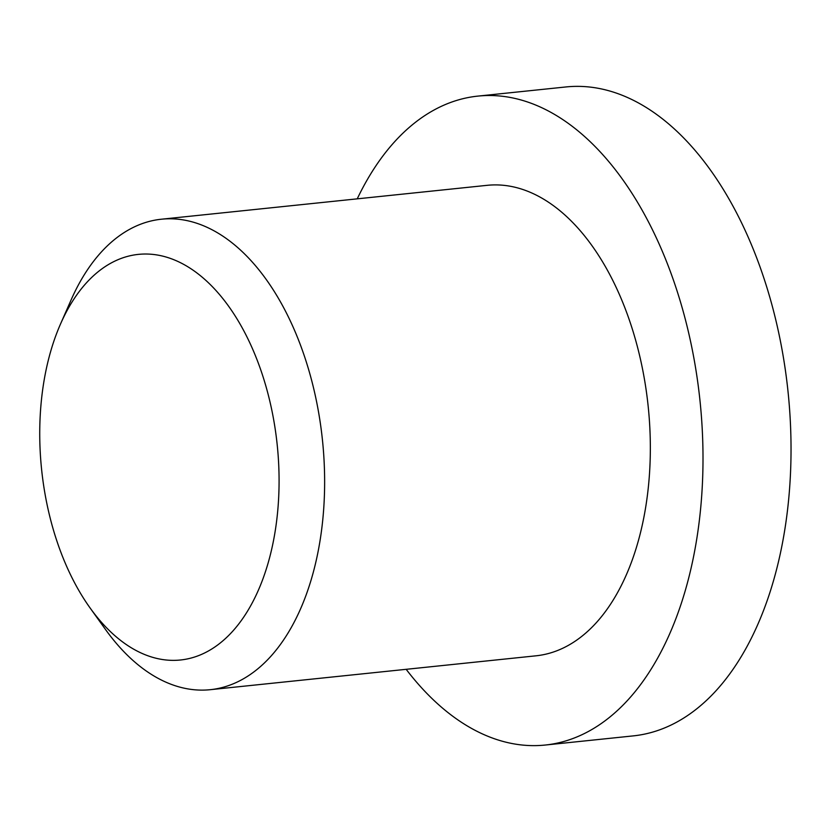 <?xml version="1.0" encoding="UTF-8"?>
<svg xmlns="http://www.w3.org/2000/svg" width="832" height="832" viewBox="0 0 832 832"><rect width="100%" height="100%" fill="white"/><g stroke="black" fill="none" stroke-linecap="round" stroke-linejoin="round"><path stroke-width="1.25" d="M232.367 631.592A203.882 118.456 -95.9 0 0 254.301 352.986A203.882 118.456 -95.9 0 0 86.466 282.807A203.882 118.456 -95.9 0 0 60.549 323.929A203.882 118.456 -95.9 0 0 90.095 607.974A203.882 118.456 -95.9 0 0 232.367 631.592M90.095 607.974L105.404 629.346A236.506 137.405 -95.9 0 0 210.288 689.686A236.506 137.405 -95.9 0 0 270.442 656.75A236.506 137.405 -95.9 0 0 312.801 384.925A236.506 137.405 -95.9 0 0 161.356 219.222A236.506 137.405 -95.9 0 0 101.202 252.158A236.506 137.405 -95.9 0 0 71.136 299.853L60.549 323.929M210.288 689.686L535.995 655.814A236.506 137.405 -95.9 0 0 596.149 622.877A236.506 137.405 -95.9 0 0 638.508 351.052A236.506 137.405 -95.9 0 0 487.063 185.338L161.356 219.222M406.162 669.313A326.217 189.519 -95.9 0 0 545.282 745.035L633.308 735.883A326.217 189.519 -95.9 0 0 716.279 690.456A326.217 189.519 -95.9 0 0 774.706 315.515A326.217 189.519 -95.9 0 0 565.812 86.965L477.786 96.117A326.217 189.519 -95.9 0 0 394.805 141.544A326.217 189.519 -95.9 0 0 357.23 198.848M545.282 745.035A326.217 189.519 -95.9 0 0 628.254 699.608A326.217 189.519 -95.9 0 0 686.681 324.678A326.217 189.519 -95.9 0 0 477.786 96.117"/></g></svg>
